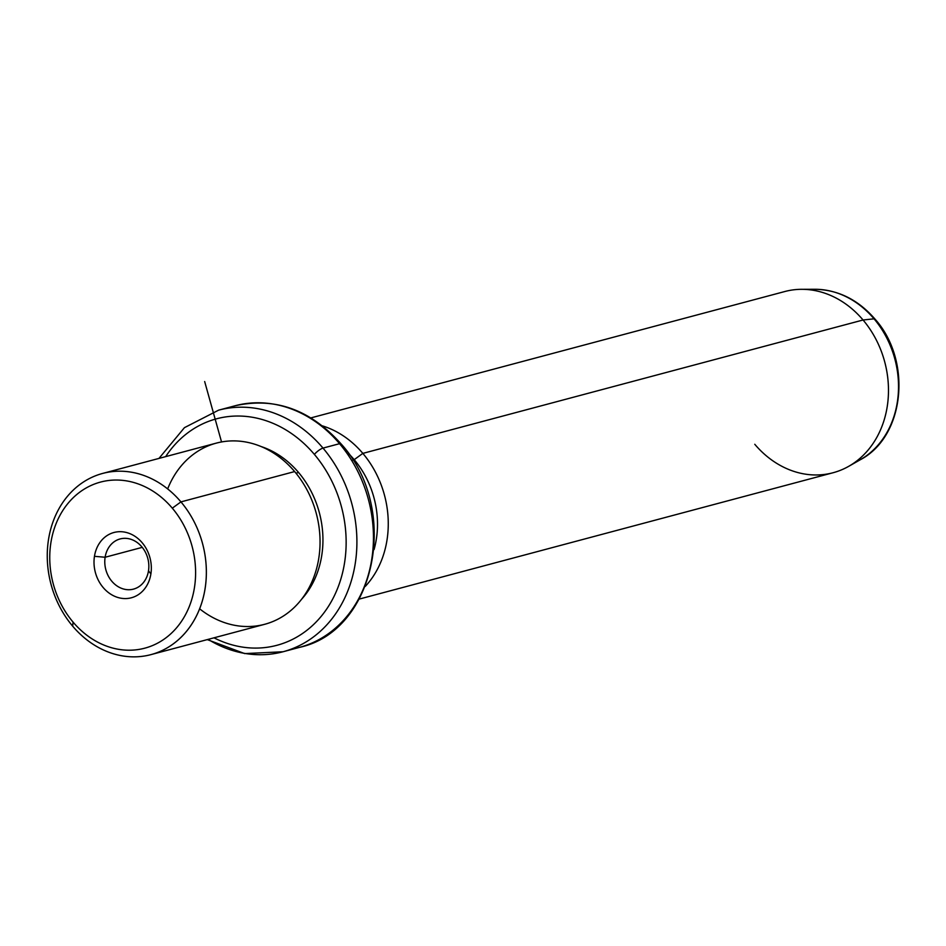 <?xml version="1.0" encoding="UTF-8"?>
<svg xmlns="http://www.w3.org/2000/svg" width="946" height="946" viewBox="0 0 946 946"><rect width="100%" height="100%" fill="white"/><g stroke="black" fill="none" stroke-linecap="round" stroke-linejoin="round"><path stroke-width="1.42" d="M105.124 557.253A25.968 21.734 75.1 0 1 120.118 538.936A25.968 21.734 75.1 0 1 148.498 570.805L150.887 573.938A33.784 28.262 -104.9 0 0 127.734 532.87A33.784 28.262 -104.9 0 0 94.458 556.319A33.784 28.262 -104.9 0 0 117.611 597.399A33.784 28.262 -104.9 0 0 150.887 573.938A33.784 28.262 75.1 0 1 117.611 597.399A33.784 28.262 75.1 0 1 94.458 556.319L105.124 557.253A25.968 21.734 -104.9 0 0 122.921 588.826A25.968 21.734 -104.9 0 0 148.498 570.805A25.968 21.734 -104.9 0 0 130.702 539.232A25.968 21.734 -104.9 0 0 105.124 557.253L94.458 556.319A33.784 28.262 75.1 0 1 127.734 532.87A33.784 28.262 75.1 0 1 150.887 573.938L148.498 570.805A25.968 21.734 75.1 0 1 133.504 589.122A25.968 21.734 75.1 0 1 105.124 557.253L142.255 547.356L105.124 557.253M73.055 622.09A85.944 71.92 75.1 0 1 69.224 501.924A85.944 71.92 75.1 0 1 172.302 508.168A85.944 71.92 75.1 0 1 176.122 628.333A85.944 71.92 75.1 0 1 73.055 622.09L72.676 626.169A93.76 78.459 75.1 0 1 68.502 495.077A93.76 78.459 75.1 0 1 180.946 501.888L172.302 508.168A85.944 71.92 -104.9 0 0 69.224 501.924A85.944 71.92 -104.9 0 0 73.055 622.09A85.944 71.92 -104.9 0 0 176.122 628.333A85.944 71.92 -104.9 0 0 172.302 508.168L180.946 501.888A93.76 78.459 75.1 0 1 185.12 632.98A93.76 78.459 75.1 0 1 72.676 626.169L73.055 622.09M102.653 473.426L216.338 443.118A93.76 78.459 75.1 0 1 294.632 471.569L180.946 501.888A93.76 78.459 -104.9 0 0 102.653 473.426A93.76 78.459 -104.9 0 0 72.676 626.169A93.76 78.459 -104.9 0 0 150.97 654.62A93.76 78.459 -104.9 0 0 180.946 501.888L294.632 471.569A93.76 78.459 75.1 0 1 264.655 624.313L150.97 654.62M199.641 608.81A93.76 78.459 -104.9 0 0 304.127 595.803A93.76 78.459 -104.9 0 0 294.632 471.569A93.76 78.459 -104.9 0 0 167.667 488.928M261.072 446.536A89.858 75.183 75.1 0 1 298.581 472.503L295.98 473.201L298.581 472.503A89.858 75.183 75.1 0 1 301.75 599.078A89.858 75.183 -104.9 0 0 298.581 472.503A89.858 75.183 -104.9 0 0 261.072 446.536M314.368 454.387A117.209 98.077 75.1 0 1 331.916 600.485A117.209 98.077 75.1 0 1 213.997 637.817A117.209 98.077 -104.9 0 0 331.916 600.485A117.209 98.077 -104.9 0 0 314.368 454.387A7.816 2.105 -40.2 0 1 323.012 448.097A125.014 104.616 75.1 0 1 283.043 651.759A125.014 104.616 -104.9 0 0 323.012 448.097A7.816 2.105 139.8 0 0 314.368 454.387A117.209 98.077 -104.9 0 0 165.68 456.622A117.209 98.077 75.1 0 1 314.368 454.387M208.132 639.378A125.014 104.616 -104.9 0 0 283.043 651.759L299.575 647.348C376.449 630.769 400.264 508.321 341.009 443.828A7.816 2.105 139.8 0 0 339.555 443.686A7.816 2.105 -40.2 0 1 341.009 443.828C310.359 409.63 275.073 396.942 235.152 405.751A125.014 104.616 75.1 0 1 339.555 443.686A125.014 104.616 -104.9 0 0 235.152 405.751L218.621 410.162A125.014 104.616 75.1 0 1 323.012 448.097L339.555 443.686A125.014 104.616 75.1 0 1 299.575 647.348A125.014 104.616 -104.9 0 0 339.555 443.686L323.012 448.097A125.014 104.616 -104.9 0 0 218.621 410.162L184.435 427.663L158.963 458.42M348.424 453.453A85.944 71.92 75.1 0 1 354.194 459.661L352.775 460.04L354.194 459.661A85.944 71.92 75.1 0 1 374.06 549.579A85.944 71.92 -104.9 0 0 354.194 459.661A85.944 71.92 -104.9 0 0 348.424 453.453M322.444 425.877A93.76 78.459 75.1 0 1 362.838 453.382L354.194 459.661L362.838 453.382A93.76 78.459 75.1 0 1 365.262 586.425A93.76 78.459 -104.9 0 0 362.838 453.382A93.76 78.459 -104.9 0 0 322.444 425.877M310.915 417.896L784.754 291.545A93.76 78.459 75.1 0 1 863.059 319.996L362.838 453.382L863.059 319.996A93.76 78.459 75.1 0 1 833.071 472.74L359.232 599.09M814.849 289.275A90.319 75.574 75.1 0 1 874.045 318.826L863.059 319.996A93.76 78.459 -104.9 0 0 801.605 289.322L814.849 289.275C838.05 289.736 858.093 299.657 874.967 319.062A7.816 2.105 139.8 0 0 874.045 318.826A90.319 75.574 75.1 0 1 860.304 459.732A90.319 75.574 -104.9 0 0 874.045 318.826A90.319 75.574 -104.9 0 0 814.849 289.275M754.778 444.289A93.76 78.459 -104.9 0 0 848.798 466.283A93.76 78.459 -104.9 0 0 863.059 319.996L874.045 318.826A7.816 2.105 -40.2 0 1 874.967 319.062C912.275 360.391 905.015 436.461 860.304 459.732L848.798 466.283M221.541 441.959L204.667 381.545M283.043 651.759L244.683 653.591L207.28 639.614"/></g></svg>
